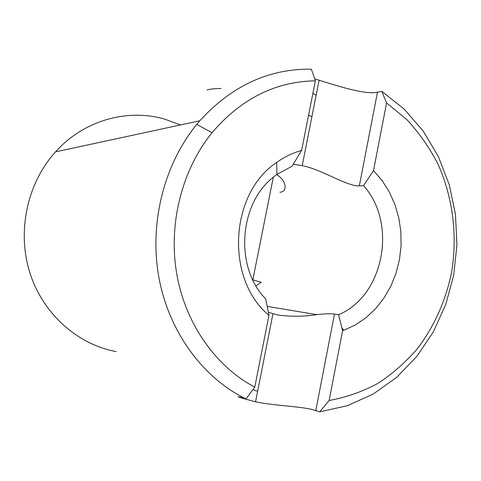 <?xml version="1.0" encoding="UTF-8"?>
<svg xmlns="http://www.w3.org/2000/svg" width="481" height="481" viewBox="0 0 481 481"><rect width="100%" height="100%" fill="white"/><g stroke="black" fill="none" stroke-linecap="round" stroke-linejoin="round"><path stroke-width="0.72" d="M245.953 398.929L254.774 387.115C215.728 366.612 185.48 323.863 176.737 273.893C168.158 223.899 181.896 169.889 212.025 132.732C241.047 98.767 275.499 81.469 315.38 80.832L311.339 69.18C268.921 68.579 231.746 85.78 199.807 120.779L196.777 124.375C163.823 164.664 149.02 223.689 158.983 277.94C169.114 332.173 203 377.958 245.953 398.929L242.388 397.649C233.676 395.701 238.053 397.096 255.531 401.845L259.385 402.555C275.751 405.549 299.194 406.499 311.754 409.373L319.775 411.82L329.136 400.499L342.586 330.796L355.429 324.934L366.173 317.58L375.787 308.501L384.078 297.907L390.879 286.057L396.037 273.22L399.458 259.686L401.076 245.749L400.853 231.71L398.791 217.887L394.937 204.575L389.357 192.069L382.167 180.658L373.509 170.605L363.534 185.654L359.325 185.882C348.46 186.76 322.895 170.581 305.97 166.558L302.218 165.62L319.101 80.219M373.509 170.605L386.574 102.904L381.782 91.318L377.477 92.184C365.843 94.799 340.704 86.923 322.781 81.373L314.682 78.812M180.507 124.934L164.4 119.035C127.014 108.315 83.55 120.509 55.507 151.876C27.273 183.051 16.841 231.06 29.738 272.354C42.689 313.654 77.375 344.51 116.234 351.617M254.774 387.115L268.975 315.344L265.765 299.008C233.856 266.817 239.033 201.527 275.409 175.589L276.93 174.459L276.671 162.44C229.485 193.554 225.132 279.275 268.975 315.344M276.93 174.459L292.099 166.192L301.599 150.475L315.38 80.832M301.599 150.475C292.767 152.88 284.457 156.866 276.671 162.44M293.236 164.28L302.218 165.62M363.534 185.654C397.667 223.25 383.982 295.887 338.558 314.742L334.481 314.093C330.651 313.534 324.753 313.72 316.793 314.652C302.856 316.726 289.496 316.769 276.707 314.784L268.344 312.247M279.9 192.19C286.784 192.406 287.788 181.722 276.912 174.699L276.743 174.591M338.558 314.742L342.586 330.796M386.574 102.904L406.95 119.703C419.119 132.84 429.419 147.559 437.854 163.859C453.018 197.444 457.75 236.087 451.437 273.142C445.538 301.04 434.325 326.058 417.797 348.196C406.024 361.946 392.755 373.659 377.976 383.333C362.518 391.666 346.236 397.384 329.136 400.499M381.782 91.318L404.256 109.181L423.304 131.223L438.413 156.656L449.218 184.632L455.441 214.279L456.95 244.703L453.715 275.006L445.821 304.287L433.459 331.662L416.949 356.277L396.705 377.308L373.292 394.011L347.384 405.699L319.775 411.82M312.897 93.38L316.101 95.382M311.898 116.667L308.549 115.344M221.116 88.468C215.043 88.54 210.317 89.045 206.938 89.983M252.784 279.828L261.255 282.269L260.636 282.69M377.477 92.184L359.325 185.882M334.481 314.093L315.807 410.497M212.025 132.732L196.777 124.375M55.507 151.876L199.807 120.779M267.177 306.379L316.793 314.652M341.732 327.495L343.801 330.357M252.88 389.652L257.63 391.239M255.531 401.845L272.925 313.846M252.838 279.846L273.286 177.285M255.988 285.834L261.255 282.269"/></g></svg>
